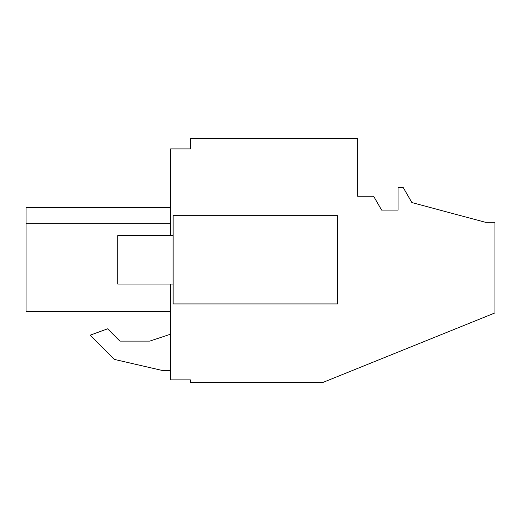 <?xml version="1.0" encoding="UTF-8"?>
<svg xmlns="http://www.w3.org/2000/svg" width="521" height="521" viewBox="0 0 521 521"><rect width="100%" height="100%" fill="white"/><g stroke="black" fill="none" stroke-linecap="round" stroke-linejoin="round"><path stroke-width="0.78" d="M170.53 284.03L170.53 379.887L190.425 379.887L190.425 382.486L322.792 382.486L494.95 312.926L494.95 222.291L485.435 222.291L411.896 202.584L403.247 187.599L398.057 187.599L398.057 210.093L381.619 210.093L373.629 196.254L357.68 196.254L357.68 138.514L190.425 138.514L190.425 148.895L170.53 148.895L170.53 235.583M161.875 370.372L170.53 370.372L161.875 370.372L114.314 359.392L161.875 370.372M170.53 334.215L149.761 341.105L119.889 341.105L107.606 328.823L90.113 335.192L114.314 359.392L90.113 335.192M170.53 311.727L26.05 311.727L26.05 207.547L170.53 207.547M26.05 223.77L170.53 223.77L26.05 223.77M149.761 341.105L119.889 341.105M173.122 215.687L173.122 303.932L337.497 303.932L337.497 215.687L173.122 215.687M173.122 284.03L117.753 284.03L117.753 235.583L173.122 235.583"/></g></svg>

